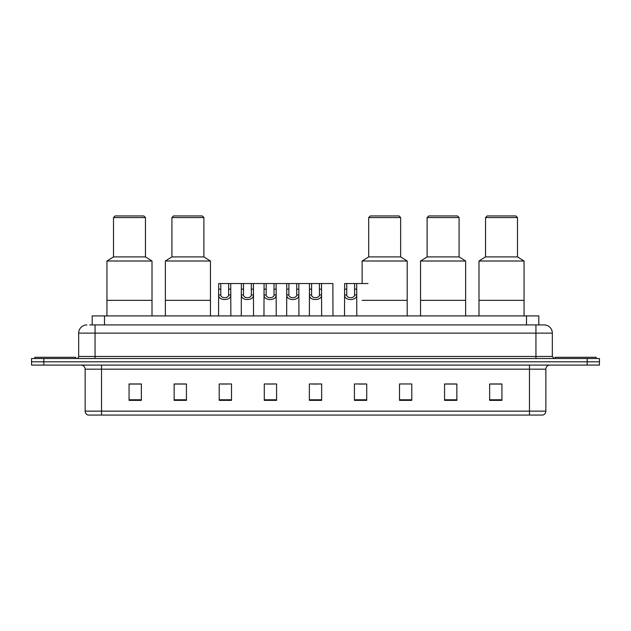 <?xml version="1.0" encoding="UTF-8"?>
<svg xmlns="http://www.w3.org/2000/svg" width="631" height="631" viewBox="0 0 631 631"><rect width="100%" height="100%" fill="white"/><g stroke="black" fill="none" stroke-linecap="round" stroke-linejoin="round"><path stroke-width="0.95" d="M89.736 324.926L95.06 324.926L89.736 324.926L92.197 324.926L92.197 315.91L538.803 315.91L538.803 324.926M86.865 324.926A8.195 8.195 0 0 0 78.67 333.121L78.67 356.476A2.051 2.051 0 0 1 76.619 358.526M552.33 333.121L95.06 333.121L95.06 324.926L544.135 324.926A8.195 8.195 0 0 1 552.33 333.121L552.33 356.476L554.381 358.526M43.839 358.526L31.55 358.526L31.55 361.8L43.839 361.8L31.55 361.8L31.55 365.081L43.839 365.081L43.839 361.8L587.161 361.8L43.839 361.8L43.839 358.526L587.161 358.526L587.161 361.8L599.45 361.8L587.161 361.8L587.161 365.081L43.839 365.081M599.45 358.526L599.45 361.8L599.45 358.526L587.161 358.526M544.009 324.926L541.264 324.926M542.699 415.064L88.301 415.064M88.095 415.064A4.094 4.094 0 0 1 85.146 411.136L101.536 411.136L101.536 415.064L529.464 415.064L529.464 411.136L545.854 411.136L545.854 369.174A4.094 4.094 0 0 1 549.956 365.081M85.146 411.136L85.146 369.174C84.901 366.69 83.537 365.325 81.044 365.081M501.929 400.354L501.929 383.964L489.64 383.964L489.64 400.354L501.929 400.354M456.86 400.354L456.86 383.964L444.571 383.964L444.571 400.354L456.86 400.354M411.791 400.354L411.791 383.964L399.494 383.964L399.494 400.354L411.791 400.354M366.721 400.354L366.721 383.964L354.425 383.964L354.425 400.354L366.721 400.354M141.36 400.354L141.36 383.964L129.071 383.964L129.071 400.354L141.36 400.354M186.429 400.354L186.429 383.964L174.14 383.964L174.14 400.354L186.429 400.354M231.506 400.354L231.506 383.964L219.209 383.964L219.209 400.354L231.506 400.354M276.575 400.354L276.575 383.964L264.279 383.964L264.279 400.354L276.575 400.354M321.644 400.354L321.644 383.964L309.356 383.964L309.356 400.354L321.644 400.354M599.45 365.081L599.45 361.8L599.45 365.081L587.161 365.081M529.464 415.064L542.581 415.064M399.494 384.05L400.44 384.05M267.031 384.05L273.176 384.05M221.631 384.05L227.775 384.05M358.929 384.05L365.081 384.05M312.424 384.05L318.576 384.05M186.429 384.05L174.14 384.05M141.36 384.05L129.071 384.05M456.86 384.05L444.571 384.05M501.929 384.05L489.64 384.05M75.799 358.526L75.799 357.296L34.831 357.296L34.831 358.526M152.016 315.91L152.016 261.005L106.939 261.005L106.939 300.34L152.016 300.34L106.939 300.34L106.939 315.91M152.016 261.005L145.461 256.904L113.501 256.904L106.939 261.005M145.461 256.904L145.461 217.569L113.501 217.569L113.501 256.904M145.461 217.569L143.821 215.936L115.134 215.936L113.501 217.569M596.169 358.526L596.169 357.296L555.201 357.296L555.201 358.526M210.446 315.91L210.446 261.005L165.369 261.005L165.369 300.34L210.446 300.34L165.369 300.34L165.369 315.91M210.446 261.005L203.884 256.904L171.924 256.904L165.369 261.005M203.884 256.904L203.884 217.569L171.924 217.569L171.924 256.904M203.884 217.569L202.251 215.936L173.564 215.936L171.924 217.569M407.2 261.005L362.131 261.005L368.685 256.904L400.646 256.904L407.2 261.005L407.2 300.34L362.131 300.34L407.2 300.34L407.2 315.91M400.646 256.904L400.646 217.569L368.685 217.569L368.685 256.904M400.646 217.569L399.005 215.936L370.326 215.936L368.685 217.569M465.631 315.91L465.631 261.005L420.554 261.005L420.554 300.34L465.631 300.34L420.554 300.34L420.554 315.91M465.631 261.005L459.076 256.904L427.116 256.904L420.554 261.005M459.076 256.904L459.076 217.569L427.116 217.569L427.116 256.904M459.076 217.569L457.436 215.936L428.749 215.936L427.116 217.569M524.061 315.91L524.061 261.005L478.984 261.005L478.984 300.34L524.061 300.34L478.984 300.34L478.984 315.91M524.061 261.005L517.499 256.904L485.539 256.904L478.984 261.005M517.499 256.904L517.499 217.569L485.539 217.569L485.539 256.904M517.499 217.569L515.866 215.936L487.179 215.936L485.539 217.569M220.795 283.54L220.771 294.953C220.921 298.589 228.485 298.589 228.627 294.953L228.611 283.54L218.681 283.54L218.555 315.91M228.611 283.54L230.725 283.54L230.851 315.91M230.851 293.478L230.733 294.953C231.222 301.058 218.176 301.058 218.665 294.953L218.555 293.478M243.495 283.54L243.471 294.953C243.621 298.589 251.185 298.589 251.327 294.953L251.312 283.54L241.381 283.54L241.255 315.91M251.312 283.54L253.425 283.54L253.544 315.91M253.544 293.478L253.433 294.953C253.922 301.058 240.876 301.058 241.365 294.953L241.255 293.478M266.195 283.54L266.172 294.953C266.314 298.589 273.886 298.589 274.028 294.953L274.012 283.54L264.081 283.54L263.955 315.91M274.012 283.54L276.126 283.54L276.244 315.91M276.244 293.478L276.133 294.953C276.623 301.058 263.577 301.058 264.066 294.953L263.955 293.478M288.895 283.54L288.872 294.953C289.014 298.589 296.586 298.589 296.728 294.953L296.712 283.54L286.782 283.54L286.655 315.91M296.712 283.54L298.826 283.54L298.944 315.91M298.944 293.478L298.834 294.953C299.323 301.058 286.277 301.058 286.766 294.953L286.655 293.478M311.588 283.54L311.572 294.953C311.714 298.589 319.286 298.589 319.428 294.953L319.412 283.54L309.482 283.54L309.356 315.91M319.412 283.54L321.518 283.54L321.644 315.91M321.644 293.478L321.534 294.953C322.023 301.058 308.977 301.058 309.466 294.953L309.356 293.478M346.75 283.54L346.727 294.953C346.869 298.589 354.441 298.589 354.583 294.953L354.567 283.54L344.636 283.54L344.51 315.91M354.567 283.54L356.681 283.54L356.799 315.91M356.799 293.478L356.689 294.953C357.178 301.058 344.132 301.058 344.621 294.953L344.51 293.478M230.725 283.54L241.381 283.54M253.425 283.54L264.081 283.54M276.126 283.54L286.782 283.54M298.826 283.54L309.482 283.54M321.518 283.54L332.868 283.54L332.994 315.91M356.681 283.54L368.031 283.54M104.494 324.926L104.494 315.91M526.506 324.926L526.506 315.91M95.06 358.526L95.06 333.121L78.67 333.121M78.67 356.476L552.33 356.476M535.94 324.926L535.94 358.526M529.464 365.081L529.464 369.174L85.146 369.174M545.854 369.174L529.464 369.174L529.464 411.136L101.536 411.136L101.536 365.081M321.644 399.786L309.356 399.786M276.575 399.786L264.279 399.786M231.506 399.786L219.209 399.786M186.429 399.786L174.14 399.786M141.36 399.786L129.071 399.786M366.721 399.786L354.425 399.786M411.791 399.786L399.494 399.786M456.86 399.786L444.571 399.786M501.929 399.786L489.64 399.786M230.733 294.953L228.627 294.953M220.771 294.953L218.665 294.953M220.795 289.164L218.681 289.164M230.725 289.164L228.611 289.164M253.433 294.953L251.327 294.953M243.471 294.953L241.365 294.953M243.495 289.164L241.381 289.164M253.425 289.164L251.312 289.164M276.133 294.953L274.028 294.953M266.172 294.953L264.066 294.953M266.195 289.164L264.081 289.164M276.126 289.164L274.012 289.164M298.834 294.953L296.728 294.953M288.872 294.953L286.766 294.953M288.895 289.164L286.782 289.164M298.826 289.164L296.712 289.164M321.534 294.953L319.428 294.953M311.572 294.953L309.466 294.953M311.588 289.164L309.482 289.164M321.518 289.164L319.412 289.164M356.689 294.953L354.583 294.953M346.727 294.953L344.621 294.953M346.75 289.164L344.636 289.164M356.681 289.164L354.567 289.164M542.905 415.064C544.758 414.409 545.744 413.1 545.854 411.136M362.131 283.54L362.131 261.005"/></g></svg>
